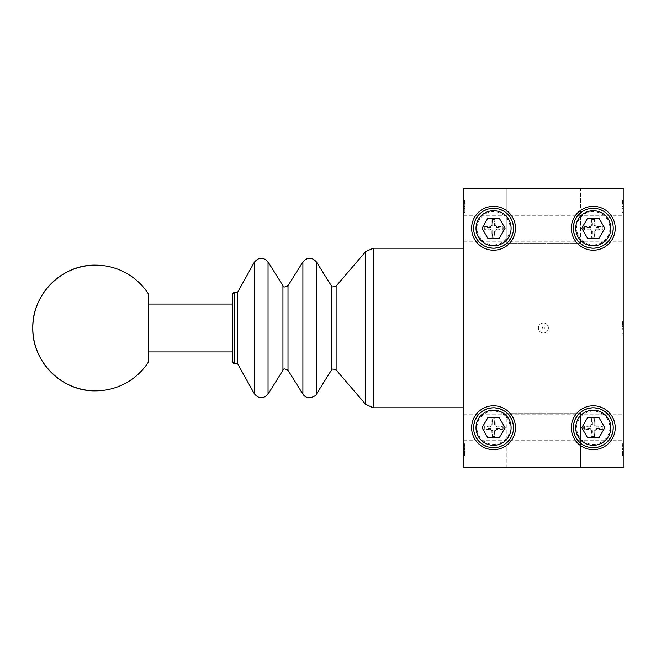 <?xml version="1.0" encoding="UTF-8"?>
<svg xmlns="http://www.w3.org/2000/svg" width="656" height="656" viewBox="0 0 656 656"><rect width="100%" height="100%" fill="white"/><g stroke="black" fill="none" stroke-linecap="round" stroke-linejoin="round"><path stroke-width="0.49" stroke-dasharray="3.28 2.46" d="M580.576 243.212L506.252 243.212L580.576 243.212L506.252 243.212L580.576 243.212L580.576 188.379L506.252 188.379L580.576 188.379L506.252 188.379L580.576 188.379L580.576 243.212M580.576 413.149L506.252 413.149L580.576 413.149L506.252 413.149L580.576 413.149L506.252 413.149L580.576 413.149L580.576 467.621L506.252 467.621L580.576 467.621L506.252 467.621L580.576 467.621L506.252 467.621L580.576 467.621L580.576 413.149L580.576 467.621M543.414 332.986A4.986 4.986 0 0 1 539.101 325.507A4.986 4.986 0 0 1 547.735 325.507A4.986 4.986 0 0 1 543.414 332.986A4.986 4.986 0 0 0 547.735 325.507A4.986 4.986 0 0 0 539.101 325.507A4.986 4.986 0 0 0 543.414 332.986M463.636 328L463.636 188.379L623.2 188.379L623.2 467.621L463.636 467.621L463.636 328M463.636 228.272L463.636 215.307L463.636 228.272M623.2 228.272L623.2 241.236L623.2 228.272M463.636 427.728L463.636 414.764L463.636 427.728M623.2 427.728L623.2 414.764L623.2 427.728M148.486 351.936L148.486 294.036M495.075 418.2L494.476 422.357A5.453 5.453 0 0 0 492.623 422.357L492.025 418.2A9.651 9.651 0 0 1 495.075 418.2A31.898 2.78 -90.4 0 1 495.231 424.76L496.518 426.047A31.898 2.78 -179.6 0 1 503.086 426.203A9.651 9.651 0 0 1 503.086 429.254L498.921 428.655A5.453 5.453 0 0 0 498.921 426.802L503.086 426.203M492.025 437.265L492.623 433.099A5.453 5.453 0 0 0 494.476 433.099L495.075 437.265A9.651 9.651 0 0 1 492.025 437.265A31.898 2.78 89.6 0 1 491.869 430.697L490.581 429.409A31.898 2.78 0.4 0 1 484.021 429.254A9.651 9.651 0 0 1 484.021 426.203L488.179 426.802A5.453 5.453 0 0 0 488.179 428.655L484.021 429.254M493.55 444.333A16.605 16.605 0 0 0 507.933 419.43A16.605 16.605 0 0 0 479.167 419.43A16.605 16.605 0 0 0 493.55 444.333M484.021 426.203A31.898 2.78 179.6 0 1 490.581 426.047L491.869 424.76A31.898 2.78 90.4 0 1 492.025 418.2M503.086 429.254A31.898 2.78 -0.4 0 1 496.518 429.409L495.231 430.697A31.898 2.78 -89.6 0 1 495.075 437.265M493.55 407.786A19.942 19.942 0 0 0 476.281 437.7A19.942 19.942 0 0 0 510.827 437.7A19.942 19.942 0 0 0 493.55 407.786A19.942 19.942 0 0 1 510.827 437.7A19.942 19.942 0 0 1 476.281 437.7A19.942 19.942 0 0 1 493.55 407.786M498.921 428.655L496.518 428.557L494.378 430.697L494.476 433.099M492.623 433.099L492.722 430.697L490.59 428.557L488.179 428.655M488.179 426.802L490.59 426.9L492.722 424.768L492.623 422.357M494.476 422.357L494.378 424.768L496.518 426.9L498.921 426.802M594.803 418.2L594.205 422.357A5.453 5.453 0 0 0 592.36 422.357L591.753 418.2A9.651 9.651 0 0 1 594.803 418.2A31.898 2.78 -90.4 0 1 594.967 424.76L596.247 426.047A31.898 2.78 -179.6 0 1 602.815 426.203A9.651 9.651 0 0 1 602.815 429.254L598.649 428.655A5.453 5.453 0 0 0 598.649 426.802L602.815 426.203M591.753 437.265L592.36 433.099A5.453 5.453 0 0 0 594.205 433.099L594.803 437.265A9.651 9.651 0 0 1 591.753 437.265A31.898 2.78 89.6 0 1 591.597 430.697L590.31 429.409A31.898 2.78 0.4 0 1 583.75 429.254A9.651 9.651 0 0 1 583.75 426.203L587.907 426.802A5.453 5.453 0 0 0 587.907 428.655L583.75 429.254M593.278 444.333A16.605 16.605 0 0 0 607.661 419.43A16.605 16.605 0 0 0 578.895 419.43A16.605 16.605 0 0 0 593.278 444.333M583.75 426.203A31.898 2.78 179.6 0 1 590.31 426.047L591.597 424.76A31.898 2.78 90.4 0 1 591.753 418.2M602.815 429.254A31.898 2.78 -0.4 0 1 596.247 429.409L594.967 430.697A31.898 2.78 -89.6 0 1 594.803 437.265M593.278 407.786A19.942 19.942 0 0 0 576.009 437.7A19.942 19.942 0 0 0 610.556 437.7A19.942 19.942 0 0 0 593.278 407.786A19.942 19.942 0 0 1 610.556 437.7A19.942 19.942 0 0 1 576.009 437.7A19.942 19.942 0 0 1 593.278 407.786M598.649 428.655L596.247 428.557L594.115 430.697L594.205 433.099M592.36 433.099L592.45 430.697L590.318 428.557L587.907 428.655M587.907 426.802L590.318 426.9L592.45 424.768L592.36 422.357M594.205 422.357L594.115 424.768L596.247 426.9L598.649 426.802M495.075 218.735L494.476 222.901A5.453 5.453 0 0 0 492.623 222.901L492.025 218.735A9.651 9.651 0 0 1 495.075 218.735A31.898 2.78 -90.4 0 1 495.231 225.303L496.518 226.591A31.898 2.78 -179.6 0 1 503.086 226.746A9.651 9.651 0 0 1 503.086 229.797L498.921 229.198A5.453 5.453 0 0 0 498.921 227.345L503.086 226.746M492.025 237.8L492.623 233.643A5.453 5.453 0 0 0 494.476 233.643L495.075 237.8A9.651 9.651 0 0 1 492.025 237.8A31.898 2.78 89.6 0 1 491.869 231.24L490.581 229.953A31.898 2.78 0.4 0 1 484.021 229.797A9.651 9.651 0 0 1 484.021 226.746L488.179 227.345A5.453 5.453 0 0 0 488.179 229.198L484.021 229.797M493.55 244.877A16.605 16.605 0 0 0 507.933 219.965A16.605 16.605 0 0 0 479.167 219.965A16.605 16.605 0 0 0 493.55 244.877M484.021 226.746A31.898 2.78 179.6 0 1 490.581 226.591L491.869 225.303A31.898 2.78 90.4 0 1 492.025 218.735M503.086 229.797A31.898 2.78 -0.4 0 1 496.518 229.953L495.231 231.24A31.898 2.78 -89.6 0 1 495.075 237.8M493.55 208.321A19.942 19.942 0 0 0 476.281 238.243A19.942 19.942 0 0 0 510.827 238.243A19.942 19.942 0 0 0 493.55 208.321A19.942 19.942 0 0 1 510.827 238.243A19.942 19.942 0 0 1 476.281 238.243A19.942 19.942 0 0 1 493.55 208.321M498.921 229.198L496.518 229.1L494.378 231.232L494.476 233.643M492.623 233.643L492.722 231.232L490.59 229.1L488.179 229.198M488.179 227.345L490.59 227.443L492.722 225.303L492.623 222.901M494.476 222.901L494.378 225.303L496.518 227.443L498.921 227.345M594.803 218.735L594.205 222.901A5.453 5.453 0 0 0 592.36 222.901L591.753 218.735A9.651 9.651 0 0 1 594.803 218.735A31.898 2.78 -90.4 0 1 594.967 225.303L596.247 226.591A31.898 2.78 -179.6 0 1 602.815 226.746A9.651 9.651 0 0 1 602.815 229.797L598.649 229.198A5.453 5.453 0 0 0 598.649 227.345L602.815 226.746M591.753 237.8L592.36 233.643A5.453 5.453 0 0 0 594.205 233.643L594.803 237.8A9.651 9.651 0 0 1 591.753 237.8A31.898 2.78 89.6 0 1 591.597 231.24L590.31 229.953A31.898 2.78 0.4 0 1 583.75 229.797A9.651 9.651 0 0 1 583.75 226.746L587.907 227.345A5.453 5.453 0 0 0 587.907 229.198L583.75 229.797M593.278 244.877A16.605 16.605 0 0 0 607.661 219.965A16.605 16.605 0 0 0 578.895 219.965A16.605 16.605 0 0 0 593.278 244.877M583.75 226.746A31.898 2.78 179.6 0 1 590.31 226.591L591.597 225.303A31.898 2.78 90.4 0 1 591.753 218.735M602.815 229.797A31.898 2.78 -0.4 0 1 596.247 229.953L594.967 231.24A31.898 2.78 -89.6 0 1 594.803 237.8M593.278 208.321A19.942 19.942 0 0 0 576.009 238.243A19.942 19.942 0 0 0 610.556 238.243A19.942 19.942 0 0 0 593.278 208.321A19.942 19.942 0 0 1 610.556 238.243A19.942 19.942 0 0 1 576.009 238.243A19.942 19.942 0 0 1 593.278 208.321M598.649 229.198L596.247 229.1L594.115 231.232L594.205 233.643M592.36 233.643L592.45 231.232L590.318 229.1L587.907 229.198M587.907 227.345L590.318 227.443L592.45 225.303L592.36 222.901M594.205 222.901L594.115 225.303L596.247 227.443L598.649 227.345M581.765 228.272L587.522 238.243L599.043 238.243L604.799 228.272L599.043 218.3L587.522 218.3L581.765 228.272M482.037 228.272L487.793 238.243L499.306 238.243L505.071 228.272L499.306 218.3L487.793 218.3L482.037 228.272M482.037 427.728L487.793 437.7L499.306 437.7L505.071 427.728L499.306 417.757L487.793 417.757L482.037 427.728M581.765 427.728L587.522 437.7L599.043 437.7L604.799 427.728L599.043 417.757L587.522 417.757L581.765 427.728M515.493 427.728A21.943 21.943 0 0 0 482.578 408.729A21.943 21.943 0 0 0 482.578 446.728A21.943 21.943 0 0 0 515.493 427.728M615.221 427.728A21.943 21.943 0 0 0 582.315 408.729A21.943 21.943 0 0 0 582.315 446.728A21.943 21.943 0 0 0 615.221 427.728M615.221 228.272A21.943 21.943 0 0 0 582.315 209.272A21.943 21.943 0 0 0 582.315 247.271A21.943 21.943 0 0 0 615.221 228.272M515.493 228.272A21.943 21.943 0 0 0 482.578 209.272A21.943 21.943 0 0 0 482.578 247.271A21.943 21.943 0 0 0 515.493 228.272M544.414 328A1 1 0 0 0 543.414 327A1 1 0 0 0 542.422 328A1 1 0 0 0 543.414 329A1 1 0 0 0 544.414 328M543.414 329A1 1 0 0 0 544.283 327.5A1 1 0 0 0 542.553 327.5A1 1 0 0 0 543.414 329M593.278 405.785A21.943 21.943 0 0 1 612.286 438.7A21.943 21.943 0 0 1 574.279 438.7A21.943 21.943 0 0 1 593.278 405.785A21.943 21.943 0 0 0 574.279 438.7A21.943 21.943 0 0 0 612.286 438.7A21.943 21.943 0 0 0 593.278 405.785M493.55 206.328A21.943 21.943 0 0 1 512.549 239.243A21.943 21.943 0 0 1 474.55 239.243A21.943 21.943 0 0 1 493.55 206.328A21.943 21.943 0 0 0 474.55 239.243A21.943 21.943 0 0 0 512.549 239.243A21.943 21.943 0 0 0 493.55 206.328M593.278 206.328A21.943 21.943 0 0 1 612.286 239.243A21.943 21.943 0 0 1 574.279 239.243A21.943 21.943 0 0 1 593.278 206.328A21.943 21.943 0 0 0 574.279 239.243A21.943 21.943 0 0 0 612.286 239.243A21.943 21.943 0 0 0 593.278 206.328M493.55 405.785A21.943 21.943 0 0 1 512.549 438.7A21.943 21.943 0 0 1 474.55 438.7A21.943 21.943 0 0 1 493.55 405.785A21.943 21.943 0 0 0 474.55 438.7A21.943 21.943 0 0 0 512.549 438.7A21.943 21.943 0 0 0 493.55 405.785M463.636 188.379L623.2 188.379L463.636 188.379L463.636 467.621L623.2 467.621L623.2 188.379L623.2 467.621L463.636 467.621L463.636 188.379M232.257 304.064L232.257 351.936L232.257 304.064M232.257 294.093L232.257 361.907M237.718 292.1L237.718 363.9M623.2 322.26L623.2 329.689L623.2 322.26L622.003 322.26L622.003 329.689L623.2 329.943L623.2 321.719L623.2 329.689L622.003 329.689L622.003 322.26M463.636 200.638L463.636 208.067L463.636 200.638L464.825 200.638L464.825 208.067L463.636 208.321L463.636 200.096L463.636 208.067L464.825 208.067L464.825 200.638M623.2 200.638L623.2 208.067L623.2 200.638L622.003 200.638L622.003 208.067L623.2 208.321L623.2 200.096L623.2 208.067L622.003 208.067L622.003 200.638M622.003 325.302L622.003 333.92L622.003 321.719L622.003 333.806L622.003 329.943L623.2 329.943L623.2 333.806L623.2 329.943L622.003 329.943L623.2 329.943L622.003 329.943L622.003 333.806L623.2 333.806L623.2 321.719L623.2 333.806L623.2 321.719L623.2 333.806L622.003 333.806L622.003 322.153L623.2 322.153L622.003 322.153L622.003 323.67L623.2 323.67L622.003 323.67L622.003 324.228L623.2 324.228L622.003 324.228L623.2 324.015L622.003 324.015L622.003 323.441L623.2 323.441L622.003 323.441L622.003 321.719L623.2 321.719L622.003 321.719L622.003 333.806L623.2 333.806L622.003 333.806L622.003 321.719L623.2 321.719L622.003 321.719L622.003 322.309L623.2 322.309L623.2 322.9L623.2 322.309L622.003 322.309L622.003 322.9L623.2 322.9L623.2 324.097L623.2 322.9L622.003 322.9L622.003 324.097L623.2 324.097L623.2 333.92L623.2 321.973L623.2 324.695L623.2 324.097L622.003 324.097L622.003 325.302L623.2 325.302M623.2 206.427L623.2 200.105L623.2 212.314L623.2 206.427L622.003 206.427L622.003 204.729L623.2 204.729M623.2 208.321L623.2 212.183L623.2 208.321L622.003 208.321L623.2 208.321L622.003 208.321L622.003 212.183L623.2 212.183L622.003 212.183L622.003 208.321L623.2 208.321M623.2 448.679L623.2 455.994L623.2 443.784L623.2 448.679L622.003 448.679L623.2 448.335L623.2 455.994L623.2 443.784L623.2 455.879L623.2 443.784L623.2 448.335L622.003 448.335L622.003 448.925L623.2 448.925M622.003 448.925L622.003 455.994L622.003 453.534L622.003 454.657L623.2 454.657L622.003 454.657L622.003 455.198L623.2 455.198L622.003 455.198L622.003 454.1L623.2 454.1L622.003 454.1L622.003 452.435L623.2 452.435L622.003 452.435L622.003 451.336L623.2 451.336L622.003 451.336L622.003 449.672L623.2 449.672L622.003 449.672L622.003 449.155L623.2 449.155M622.003 449.155L622.003 455.994L622.003 453.534L623.2 453.534L622.003 453.534L622.003 455.748L623.2 455.748L622.003 455.748L622.003 455.198L623.2 455.198L622.003 455.198L622.003 448.581L623.2 448.581L622.003 448.581L622.003 449.409L623.2 449.409M622.003 453.657L623.2 453.657L622.003 453.657M622.003 454.813L623.2 454.813L622.003 454.813M622.003 455.42L623.2 455.42L622.003 455.42M622.003 455.994L623.2 455.994L622.003 455.994M622.003 454.231L623.2 454.231L622.003 454.231M622.003 452.484L623.2 452.484L622.003 452.484M622.003 451.303L623.2 451.303L622.003 451.303M622.003 449.549L623.2 449.549L622.003 449.549M622.003 444.227L622.003 446.301L622.003 443.784L623.2 443.784L622.003 443.784L623.2 443.784L622.003 443.784L622.003 455.879L623.2 455.879L622.003 455.879L622.003 444.227L623.2 444.227M622.003 449.409L622.003 443.784L623.2 444.046L622.003 444.046L623.2 444.046L622.003 444.046L622.003 448.679M622.003 448.606L623.2 448.606L622.003 448.606M622.003 446.08L623.2 446.08M622.003 445.506L623.2 445.506M622.003 446.301L623.2 446.301M622.003 445.736L623.2 445.736M622.003 443.784L623.2 443.784L622.003 443.784M622.003 448.032L623.2 448.032L622.003 448.032L622.003 448.581L622.003 448.032M622.003 455.748L623.2 455.748L622.003 455.748L622.003 455.198L622.003 455.748M622.003 448.351L623.2 448.351L622.003 448.351L622.003 447.769L623.2 447.769L622.003 447.769L622.003 448.351M622.003 333.92L623.2 333.92L622.003 333.92M622.003 328.033L623.2 328.033M622.003 333.674L623.2 333.674L622.003 333.674M622.003 328.197L623.2 328.197M622.003 326.467L623.2 326.467M622.003 324.695L623.2 324.695L622.003 324.695M622.003 324.154L623.2 324.154L622.003 324.154M622.003 323.064L623.2 323.064L622.003 323.064M622.003 322.531L623.2 322.531L622.003 322.531M622.003 321.973L623.2 321.973L622.003 321.973M622.003 325.228L623.2 325.228M622.003 326.344L623.2 326.344M622.003 321.719L623.2 321.719L622.003 321.719L623.2 321.719L622.003 321.719L622.003 329.943L622.003 321.719M622.003 208.067L622.003 200.096L623.2 200.096L622.003 200.096L622.003 208.067L623.2 208.067L622.003 208.067M622.003 204.729L622.003 212.314L623.2 212.314L622.003 212.314L622.003 206.427M622.003 212.068L623.2 212.068L622.003 212.068M622.003 206.591L623.2 206.591M622.003 204.861L623.2 204.861M622.003 203.688L623.2 203.688M622.003 202.491L623.2 202.491L622.003 202.491M622.003 201.294L623.2 201.294L622.003 201.294M622.003 200.703L623.2 200.703L622.003 200.703M622.003 200.105L623.2 200.105L622.003 200.105M622.003 203.089L623.2 203.089L622.003 203.089M622.003 202.54L623.2 202.54L622.003 202.54M622.003 201.458L623.2 201.458L622.003 201.458M622.003 200.916L623.2 200.916L622.003 200.916M622.003 200.367L623.2 200.367L622.003 200.367M622.003 203.614L623.2 203.614M622.003 333.806L623.2 333.806L622.003 333.806M622.003 329.689L623.2 329.689L622.003 329.689M463.636 445.506L463.636 455.879L463.636 444.227L463.636 446.301L463.636 445.506L464.825 445.506L464.825 443.784L463.636 443.784L463.636 455.994L463.636 443.784L463.636 455.994L463.636 443.784L464.825 443.784L464.825 455.879L463.636 455.879L464.825 455.879L464.825 444.227L463.636 444.227M463.636 208.321L463.636 212.183L463.636 208.321L464.825 208.321L463.636 208.321L464.825 208.321L464.825 212.183L463.636 212.183L464.825 212.183L464.825 208.321L463.636 208.321M463.636 206.427L463.636 200.105L463.636 212.314L463.636 206.427L464.825 206.427L464.825 204.729L463.636 204.729M464.825 444.227L464.825 446.301L463.636 446.08M464.825 446.08L464.825 445.506M464.825 446.301L463.636 446.301M464.825 445.736L463.636 445.736M464.825 448.679L464.825 455.994L464.825 443.784L463.636 444.046L464.825 444.046L464.825 448.679L463.636 448.679M464.825 448.925L464.825 455.994L464.825 443.784L463.636 443.784L464.825 443.784L463.636 443.784L464.825 443.784L464.825 448.335L463.636 448.351L464.825 448.335L464.825 448.925L463.636 448.925M464.825 449.409L463.636 449.409M464.825 448.581L463.636 448.581L464.825 448.581M464.825 448.032L463.636 448.032L464.825 448.032M464.825 449.672L463.636 449.672L464.825 449.672M464.825 451.336L463.636 451.336L464.825 451.336M464.825 452.435L463.636 452.435L464.825 452.435M464.825 454.1L463.636 454.1L464.825 454.1M464.825 455.198L463.636 455.198L464.825 455.198L463.636 455.198L464.825 455.198L464.825 455.748L463.636 455.748L464.825 455.748L463.636 455.748L464.825 455.748L464.825 455.198M464.825 454.657L463.636 454.657L464.825 454.657M464.825 453.534L463.636 453.534L464.825 453.534M464.825 453.657L463.636 453.657L464.825 453.657M464.825 454.813L463.636 454.813L464.825 454.813M464.825 455.42L463.636 455.42L464.825 455.42M464.825 455.994L463.636 455.994L464.825 455.994M464.825 454.231L463.636 454.231L464.825 454.231M464.825 452.484L463.636 452.484L464.825 452.484M464.825 451.303L463.636 451.303L464.825 451.303M464.825 449.549L463.636 449.549L464.825 449.549M464.825 447.769L463.636 447.769L464.825 447.769M464.825 204.729L464.825 212.314L463.636 212.314L464.825 212.314L464.825 206.427M464.825 212.068L463.636 212.068L464.825 212.068M464.825 206.591L463.636 206.591M464.825 204.861L463.636 204.861M464.825 203.688L463.636 203.688M464.825 202.491L463.636 202.491L464.825 202.491M464.825 201.294L463.636 201.294L464.825 201.294M464.825 200.703L463.636 200.703L464.825 200.703M464.825 200.105L463.636 200.105L464.825 200.105M464.825 203.089L463.636 203.089L464.825 203.089M464.825 202.54L463.636 202.54L464.825 202.54M464.825 201.458L463.636 201.458L464.825 201.458M464.825 200.916L463.636 200.916L464.825 200.916M464.825 200.367L463.636 200.367L464.825 200.367M464.825 203.614L463.636 203.614M464.825 208.067L464.825 200.096L463.636 200.096L464.825 200.096L464.825 208.067L463.636 208.067L464.825 208.067M464.825 444.046L463.636 444.046L464.825 444.046M464.825 448.606L463.636 448.606L464.825 448.606M464.825 449.155L463.636 449.155M495.05 418.995A8.864 8.864 0 0 0 492.049 418.995M502.283 429.229A8.864 8.864 0 0 0 502.283 426.228M492.049 436.461A8.864 8.864 0 0 0 495.05 436.461M484.817 426.228A8.864 8.864 0 0 0 484.817 429.229M493.55 447.392A19.664 19.664 0 0 1 473.886 427.728A19.664 19.664 0 0 1 493.55 408.065A19.664 19.664 0 0 1 513.213 427.728A19.664 19.664 0 0 1 493.55 447.392M495.231 430.697L494.378 430.697M491.869 430.697L492.722 430.697M490.581 429.409L490.59 428.557M490.581 426.047L490.59 426.9M491.869 424.76L492.722 424.768M496.518 426.047L496.518 426.9M495.231 424.76L494.378 424.768M496.518 429.409L496.518 428.557M594.779 418.995A8.864 8.864 0 0 0 591.778 418.995M602.011 429.229A8.864 8.864 0 0 0 602.011 426.228M591.778 436.461A8.864 8.864 0 0 0 594.779 436.461M584.545 426.228A8.864 8.864 0 0 0 584.545 429.229M593.278 447.392A19.664 19.664 0 0 1 573.615 427.728A19.664 19.664 0 0 1 593.278 408.065A19.664 19.664 0 0 1 612.942 427.728A19.664 19.664 0 0 1 593.278 447.392M594.967 430.697L594.115 430.697M591.597 430.697L592.45 430.697M590.31 429.409L590.318 428.557M590.31 426.047L590.318 426.9M591.597 424.76L592.45 424.768M596.247 426.047L596.247 426.9M594.967 424.76L594.115 424.768M596.247 429.409L596.247 428.557M495.05 219.539A8.864 8.864 0 0 0 492.049 219.539M502.283 229.772A8.864 8.864 0 0 0 502.283 226.771M492.049 237.005A8.864 8.864 0 0 0 495.05 237.005M484.817 226.771A8.864 8.864 0 0 0 484.817 229.772M493.55 247.935A19.664 19.664 0 0 1 473.886 228.272A19.664 19.664 0 0 1 493.55 208.608A19.664 19.664 0 0 1 513.213 228.272A19.664 19.664 0 0 1 493.55 247.935M495.231 231.24L494.378 231.232M491.869 231.24L492.722 231.232M490.581 229.953L490.59 229.1M490.581 226.591L490.59 227.443M491.869 225.303L492.722 225.303M496.518 226.591L496.518 227.443M495.231 225.303L494.378 225.303M496.518 229.953L496.518 229.1M594.779 219.539A8.864 8.864 0 0 0 591.778 219.539M602.011 229.772A8.864 8.864 0 0 0 602.011 226.771M591.778 237.005A8.864 8.864 0 0 0 594.779 237.005M584.545 226.771A8.864 8.864 0 0 0 584.545 229.772M593.278 247.935A19.664 19.664 0 0 1 573.615 228.272A19.664 19.664 0 0 1 593.278 208.608A19.664 19.664 0 0 1 612.942 228.272A19.664 19.664 0 0 1 593.278 247.935M594.967 231.24L594.115 231.232M591.597 231.24L592.45 231.232M590.31 229.953L590.318 229.1M590.31 226.591L590.318 227.443M591.597 225.303L592.45 225.303M596.247 226.591L596.247 227.443M594.967 225.303L594.115 225.303M596.247 229.953L596.247 229.1M234.258 292.1L234.258 363.9M254.315 262.285L254.315 393.715M268.042 261.933L268.042 394.067M282.933 285.704L282.933 370.296M288.009 285.704L288.009 370.296M302.892 261.933L302.892 394.067M316.422 261.933L316.422 394.067M331.305 285.704L331.305 370.296M336.118 286.065L336.118 369.935M365.613 251.691L365.613 404.309M373.182 248.214L373.182 407.786M463.636 241.236L623.2 241.236L463.636 241.236M463.636 215.307L623.2 215.307L463.636 215.307M463.636 440.693L623.2 440.693L463.636 440.693M463.636 414.764L623.2 414.764L463.636 414.764M506.252 243.212L506.252 188.379L506.252 243.212M506.252 413.149L506.252 467.621"/><path stroke-width="0.98" d="M95.628 265.172A62.828 62.828 0 0 0 32.8 328A62.828 62.828 0 0 0 95.628 390.828C62.058 391.698 31.931 361.571 32.8 328C31.931 294.429 62.058 264.302 95.628 265.172A62.828 62.828 0 0 1 148.486 294.036L148.486 361.964L148.486 351.936L232.257 351.936M593.278 248.214A19.942 19.942 0 0 0 613.229 228.272A19.942 19.942 0 0 0 593.278 208.321A19.942 19.942 0 0 0 573.336 228.272A19.942 19.942 0 0 0 593.278 248.214M587.522 218.3L599.043 218.3L604.799 228.272L599.043 238.243L587.522 238.243L581.765 228.272L587.522 218.3M493.55 248.214A19.942 19.942 0 0 0 513.5 228.272A19.942 19.942 0 0 0 493.55 208.321A19.942 19.942 0 0 0 473.607 228.272A19.942 19.942 0 0 0 493.55 248.214M487.793 218.3L499.306 218.3L505.071 228.272L499.306 238.243L487.793 238.243L482.037 228.272L487.793 218.3M493.55 447.679A19.942 19.942 0 0 0 513.5 427.728A19.942 19.942 0 0 0 493.55 407.786A19.942 19.942 0 0 0 473.607 427.728A19.942 19.942 0 0 0 493.55 447.679M487.793 417.757L499.306 417.757L505.071 427.728L499.306 437.7L487.793 437.7L482.037 427.728L487.793 417.757M593.278 447.679A19.942 19.942 0 0 0 613.229 427.728A19.942 19.942 0 0 0 593.278 407.786A19.942 19.942 0 0 0 573.336 427.728A19.942 19.942 0 0 0 593.278 447.679M587.522 417.757L599.043 417.757L604.799 427.728L599.043 437.7L587.522 437.7L581.765 427.728L587.522 417.757M463.636 328L463.636 188.379L623.2 188.379L623.2 467.621L463.636 467.621L463.636 328M515.493 427.728A21.943 21.943 0 0 1 482.578 446.728A21.943 21.943 0 0 1 482.578 408.729A21.943 21.943 0 0 1 515.493 427.728M615.221 427.728A21.943 21.943 0 0 1 582.315 446.728A21.943 21.943 0 0 1 582.315 408.729A21.943 21.943 0 0 1 615.221 427.728M615.221 228.272A21.943 21.943 0 0 1 582.315 247.271A21.943 21.943 0 0 1 582.315 209.272A21.943 21.943 0 0 1 615.221 228.272M515.493 228.272A21.943 21.943 0 0 1 482.578 247.271A21.943 21.943 0 0 1 482.578 209.272A21.943 21.943 0 0 1 515.493 228.272M148.486 304.064L232.257 304.064M232.257 361.907L232.257 294.093L234.258 292.1L234.258 363.9L232.257 361.907M234.258 363.9L237.718 363.9L237.718 292.1L234.258 292.1M593.278 245.82A17.556 17.556 0 0 1 578.084 219.498A17.556 17.556 0 0 1 608.481 219.498A17.556 17.556 0 0 1 593.278 245.82M493.55 245.82A17.556 17.556 0 0 1 478.347 219.498A17.556 17.556 0 0 1 508.753 219.498A17.556 17.556 0 0 1 493.55 245.82M493.55 445.285A17.556 17.556 0 0 1 478.347 418.954A17.556 17.556 0 0 1 508.753 418.954A17.556 17.556 0 0 1 493.55 445.285M593.278 445.285A17.556 17.556 0 0 1 578.084 418.954A17.556 17.556 0 0 1 608.481 418.954A17.556 17.556 0 0 1 593.278 445.285M254.315 393.715L254.315 262.285C258.751 257.013 263.335 256.898 268.042 261.933L268.042 394.067C263.335 399.102 258.751 398.987 254.315 393.715L237.718 363.9M268.042 394.067L282.933 370.296L282.933 285.704L268.042 261.933M282.933 370.296C283.13 368.508 284.827 368.508 288.009 370.296L288.009 285.704L302.892 261.933C307.402 257.004 311.912 257.004 316.422 261.933L316.422 394.067C318.422 393.944 308.131 402.202 302.892 394.067L302.892 261.933M316.422 394.067L331.305 370.296L331.305 285.704L316.422 261.933M331.305 370.296C331.124 368.844 332.731 368.721 336.118 369.935L336.118 286.065L365.613 251.691L373.182 248.214L373.182 407.786L365.613 404.309L365.613 251.691M373.182 407.786L463.636 407.786M373.182 248.214L463.636 248.214M95.628 390.828A62.828 62.828 0 0 0 148.486 361.964M237.718 292.1L254.315 262.285M282.933 285.704C282.908 287.418 284.606 287.418 288.009 285.704M288.009 370.296L302.892 394.067M331.305 285.704C331.108 287.148 332.715 287.271 336.118 286.065M336.118 369.935L365.613 404.309"/></g></svg>
